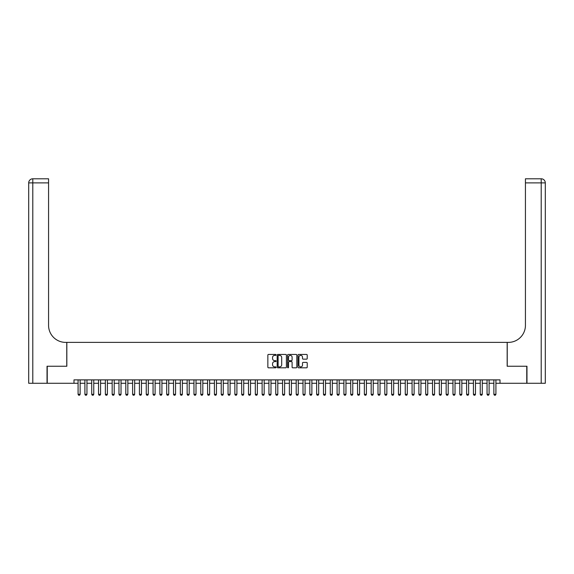 <?xml version="1.0" encoding="UTF-8"?>
<svg xmlns="http://www.w3.org/2000/svg" width="574" height="574" viewBox="0 0 574 574"><rect width="100%" height="100%" fill="white"/><g stroke="black" fill="none" stroke-linecap="round" stroke-linejoin="round"><path stroke-width="0.86" d="M276.094 354.904A0.466 0.466 0 0 0 275.628 354.438L268.517 354.438A0.667 0.667 0 0 0 267.85 355.105L267.85 367.145A0.667 0.667 0 0 0 268.517 367.819L275.628 367.819A0.466 0.466 0 0 0 276.094 367.346A0.466 0.466 0 0 0 275.628 366.879L274.709 366.879A2.138 2.138 0 0 1 272.564 364.741L272.564 363.737A2.138 2.138 0 0 1 274.709 361.591L275.628 361.591A0.466 0.466 0 0 0 276.094 361.125A0.466 0.466 0 0 0 275.628 360.659L274.709 360.659A2.138 2.138 0 0 1 272.564 358.52L272.564 357.516A2.138 2.138 0 0 1 274.709 355.371L275.628 355.371A0.466 0.466 0 0 0 276.094 354.904M306.552 359.152A0.667 0.667 0 0 0 307.219 358.485L307.219 355.105A0.667 0.667 0 0 0 306.552 354.438L298.659 354.438A0.667 0.667 0 0 0 297.992 355.105L297.992 367.145A0.667 0.667 0 0 0 298.659 367.819L306.552 367.819A0.667 0.667 0 0 0 307.219 367.145L307.219 363.069A0.667 0.667 0 0 0 306.552 362.395L303.172 362.395A0.667 0.667 0 0 0 302.505 363.069L302.505 365.093A1.787 1.787 0 0 1 300.719 366.879A1.787 1.787 0 0 1 298.925 365.093L298.925 357.164A1.787 1.787 0 0 1 300.719 355.371A1.787 1.787 0 0 1 302.505 357.164L302.505 358.485A0.667 0.667 0 0 0 303.172 359.152L306.552 359.152M73.996 383.281L47.24 383.281L47.24 366.241L66.835 366.241L66.835 342.384L507.165 342.384L507.165 366.241L526.76 366.241L526.76 383.281L500.004 383.281L500.004 379.873L73.996 379.873L73.996 383.281L78.086 383.281M286.412 355.105A0.667 0.667 0 0 0 285.744 354.438L277.852 354.438A0.667 0.667 0 0 0 277.185 355.105L277.185 367.145A0.667 0.667 0 0 0 277.852 367.819L285.744 367.819A0.667 0.667 0 0 0 286.412 367.145L286.412 355.105M288.256 354.438L296.148 354.438A0.667 0.667 0 0 1 296.815 355.105L296.815 367.145A0.667 0.667 0 0 1 296.148 367.819L292.769 367.819A0.667 0.667 0 0 1 292.101 367.145L292.101 362.266A0.667 0.667 0 0 0 291.434 361.591L289.188 361.591A0.667 0.667 0 0 0 288.521 362.266L288.521 367.346A0.466 0.466 0 0 1 288.055 367.819A0.466 0.466 0 0 1 287.588 367.346L287.588 355.105A0.667 0.667 0 0 1 288.256 354.438M80.13 383.281L84.902 383.281M86.947 383.281L91.718 383.281M93.763 383.281L98.534 383.281M100.579 383.281L105.351 383.281M107.395 383.281L112.167 383.281M114.212 383.281L118.983 383.281M121.028 383.281L125.799 383.281M127.844 383.281L132.616 383.281M134.66 383.281L139.432 383.281M141.477 383.281L146.248 383.281M148.293 383.281L153.064 383.281M155.109 383.281L159.881 383.281M161.925 383.281L166.697 383.281M168.742 383.281L173.513 383.281M175.558 383.281L180.329 383.281M182.374 383.281L187.146 383.281M189.19 383.281L193.962 383.281M196.007 383.281L200.778 383.281M202.823 383.281L207.594 383.281M209.639 383.281L214.411 383.281M216.455 383.281L221.227 383.281M223.272 383.281L228.043 383.281M230.088 383.281L234.859 383.281M236.904 383.281L241.676 383.281M243.72 383.281L248.492 383.281M250.537 383.281L255.308 383.281M257.353 383.281L262.124 383.281M264.169 383.281L268.941 383.281M270.985 383.281L275.757 383.281M277.802 383.281L282.573 383.281M284.618 383.281L289.382 383.281M291.427 383.281L296.198 383.281M298.243 383.281L303.015 383.281M305.059 383.281L309.831 383.281M311.876 383.281L316.647 383.281M318.692 383.281L323.463 383.281M325.508 383.281L330.28 383.281M332.324 383.281L337.096 383.281M339.141 383.281L343.912 383.281M345.957 383.281L350.728 383.281M352.773 383.281L357.545 383.281M359.589 383.281L364.361 383.281M366.406 383.281L371.177 383.281M373.222 383.281L377.993 383.281M380.038 383.281L384.81 383.281M386.854 383.281L391.626 383.281M393.671 383.281L398.442 383.281M400.487 383.281L405.258 383.281M407.303 383.281L412.075 383.281M414.119 383.281L418.891 383.281M420.936 383.281L425.707 383.281M427.752 383.281L432.523 383.281M434.568 383.281L439.34 383.281M441.384 383.281L446.156 383.281M448.201 383.281L452.972 383.281M455.017 383.281L459.788 383.281M461.833 383.281L466.605 383.281M468.649 383.281L473.421 383.281M475.466 383.281L480.237 383.281M482.282 383.281L487.053 383.281M489.098 383.281L493.87 383.281M495.914 383.281L500.004 383.281M278.584 355.371A0.466 0.466 0 0 0 278.117 355.844L278.117 366.413A0.466 0.466 0 0 0 278.584 366.879L279.56 366.879A2.138 2.138 0 0 0 281.698 364.741L281.698 357.516A2.138 2.138 0 0 0 279.56 355.371L278.584 355.371M292.101 357.193A1.787 1.787 0 0 0 290.315 355.406A1.787 1.787 0 0 0 288.521 357.193L288.521 359.991A0.667 0.667 0 0 0 289.188 360.659L291.434 360.659A0.667 0.667 0 0 0 292.101 359.991L292.101 357.193M80.13 379.873L80.13 394.324L79.614 395.206L78.595 395.206L78.086 394.324L78.086 379.873M78.086 394.324L80.13 394.324M47.032 366.241L66.771 366.241L66.771 342.384L65.608 342.384A17.041 17.041 0 0 1 48.568 325.343L48.568 182.884L32.79 182.884L32.79 383.281L47.032 383.281L47.032 366.241M32.79 383.281L28.7 383.281L28.7 182.884A4.09 4.09 0 0 1 32.79 178.794L48.568 178.794L48.568 182.884M48.568 178.794L32.79 178.794A4.09 4.09 0 0 0 28.7 182.884L32.79 182.884L32.79 178.794M65.608 342.384A17.041 17.041 0 0 1 48.568 325.343M545.3 383.281L545.3 182.884L545.3 383.281L526.968 383.281L526.968 366.241L507.229 366.241L507.229 342.384L508.392 342.384A17.041 17.041 0 0 0 525.432 325.343L525.432 178.794L541.21 178.794L525.432 178.794M541.21 383.281L541.21 182.884L545.3 182.884L545.3 342.384L545.3 182.884A4.09 4.09 0 0 0 541.21 178.794L541.21 182.884L525.432 182.884M508.392 342.384A17.041 17.041 0 0 0 525.432 325.343M86.947 379.873L86.947 394.324L86.43 395.206L85.411 395.206L84.902 394.324L84.902 379.873M84.902 394.324L86.947 394.324M93.763 379.873L93.763 394.324L93.246 395.206L92.227 395.206L91.718 394.324L91.718 379.873M91.718 394.324L93.763 394.324M100.579 379.873L100.579 394.324L100.063 395.206L99.044 395.206L98.534 394.324L98.534 379.873M98.534 394.324L100.579 394.324M107.395 379.873L107.395 394.324L106.879 395.206L105.86 395.206L105.351 394.324L105.351 379.873M105.351 394.324L107.395 394.324M114.212 379.873L114.212 394.324L113.695 395.206L112.676 395.206L112.167 394.324L112.167 379.873M112.167 394.324L114.212 394.324M121.028 379.873L121.028 394.324L120.511 395.206L119.492 395.206L118.983 394.324L118.983 379.873M118.983 394.324L121.028 394.324M127.844 379.873L127.844 394.324L127.328 395.206L126.309 395.206L125.799 394.324L125.799 379.873M125.799 394.324L127.844 394.324M134.66 379.873L134.66 394.324L134.144 395.206L133.125 395.206L132.616 394.324L132.616 379.873M132.616 394.324L134.66 394.324M141.477 379.873L141.477 394.324L140.96 395.206L139.941 395.206L139.432 394.324L139.432 379.873M139.432 394.324L141.477 394.324M148.293 379.873L148.293 394.324L147.776 395.206L146.757 395.206L146.248 394.324L146.248 379.873M146.248 394.324L148.293 394.324M155.109 379.873L155.109 394.324L154.593 395.206L153.574 395.206L153.064 394.324L153.064 379.873M153.064 394.324L155.109 394.324M161.925 379.873L161.925 394.324L161.409 395.206L160.39 395.206L159.881 394.324L159.881 379.873M159.881 394.324L161.925 394.324M168.742 379.873L168.742 394.324L168.225 395.206L167.206 395.206L166.697 394.324L166.697 379.873M166.697 394.324L168.742 394.324M175.558 379.873L175.558 394.324L175.041 395.206L174.022 395.206L173.513 394.324L173.513 379.873M173.513 394.324L175.558 394.324M182.374 379.873L182.374 394.324L181.858 395.206L180.839 395.206L180.329 394.324L180.329 379.873M180.329 394.324L182.374 394.324M189.19 379.873L189.19 394.324L188.674 395.206L187.655 395.206L187.146 394.324L187.146 379.873M187.146 394.324L189.19 394.324M196.007 379.873L196.007 394.324L195.49 395.206L194.471 395.206L193.962 394.324L193.962 379.873M193.962 394.324L196.007 394.324M202.823 379.873L202.823 394.324L202.306 395.206L201.287 395.206L200.778 394.324L200.778 379.873M200.778 394.324L202.823 394.324M209.639 379.873L209.639 394.324L209.123 395.206L208.104 395.206L207.594 394.324L207.594 379.873M207.594 394.324L209.639 394.324M216.455 379.873L216.455 394.324L215.939 395.206L214.92 395.206L214.411 394.324L214.411 379.873M214.411 394.324L216.455 394.324M223.272 379.873L223.272 394.324L222.755 395.206L221.736 395.206L221.227 394.324L221.227 379.873M221.227 394.324L223.272 394.324M230.088 379.873L230.088 394.324L229.571 395.206L228.552 395.206L228.043 394.324L228.043 379.873M228.043 394.324L230.088 394.324M236.904 379.873L236.904 394.324L236.388 395.206L235.369 395.206L234.859 394.324L234.859 379.873M234.859 394.324L236.904 394.324M243.72 379.873L243.72 394.324L243.204 395.206L242.185 395.206L241.676 394.324L241.676 379.873M241.676 394.324L243.72 394.324M250.537 379.873L250.537 394.324L250.02 395.206L249.001 395.206L248.492 394.324L248.492 379.873M248.492 394.324L250.537 394.324M257.353 379.873L257.353 394.324L256.836 395.206L255.817 395.206L255.308 394.324L255.308 379.873M255.308 394.324L257.353 394.324M264.169 379.873L264.169 394.324L263.653 395.206L262.634 395.206L262.124 394.324L262.124 379.873M262.124 394.324L264.169 394.324M270.985 379.873L270.985 394.324L270.469 395.206L269.45 395.206L268.941 394.324L268.941 379.873M268.941 394.324L270.985 394.324M277.802 379.873L277.802 394.324L277.285 395.206L276.266 395.206L275.757 394.324L275.757 379.873M275.757 394.324L277.802 394.324M284.618 379.873L284.618 394.324L284.101 395.206L283.082 395.206L282.573 394.324L282.573 379.873M282.573 394.324L284.618 394.324M291.427 379.873L291.427 394.324L290.918 395.206L289.899 395.206L289.382 394.324L289.382 379.873M289.382 394.324L291.427 394.324M298.243 379.873L298.243 394.324L297.734 395.206L296.715 395.206L296.198 394.324L296.198 379.873M296.198 394.324L298.243 394.324M305.059 379.873L305.059 394.324L304.55 395.206L303.531 395.206L303.015 394.324L303.015 379.873M303.015 394.324L305.059 394.324M311.876 379.873L311.876 394.324L311.366 395.206L310.347 395.206L309.831 394.324L309.831 379.873M309.831 394.324L311.876 394.324M318.692 379.873L318.692 394.324L318.183 395.206L317.164 395.206L316.647 394.324L316.647 379.873M316.647 394.324L318.692 394.324M325.508 379.873L325.508 394.324L324.999 395.206L323.98 395.206L323.463 394.324L323.463 379.873M323.463 394.324L325.508 394.324M332.324 379.873L332.324 394.324L331.815 395.206L330.796 395.206L330.28 394.324L330.28 379.873M330.28 394.324L332.324 394.324M339.141 379.873L339.141 394.324L338.631 395.206L337.612 395.206L337.096 394.324L337.096 379.873M337.096 394.324L339.141 394.324M345.957 379.873L345.957 394.324L345.448 395.206L344.429 395.206L343.912 394.324L343.912 379.873M343.912 394.324L345.957 394.324M352.773 379.873L352.773 394.324L352.264 395.206L351.245 395.206L350.728 394.324L350.728 379.873M350.728 394.324L352.773 394.324M359.589 379.873L359.589 394.324L359.08 395.206L358.061 395.206L357.545 394.324L357.545 379.873M357.545 394.324L359.589 394.324M366.406 379.873L366.406 394.324L365.896 395.206L364.877 395.206L364.361 394.324L364.361 379.873M364.361 394.324L366.406 394.324M373.222 379.873L373.222 394.324L372.713 395.206L371.694 395.206L371.177 394.324L371.177 379.873M371.177 394.324L373.222 394.324M380.038 379.873L380.038 394.324L379.529 395.206L378.51 395.206L377.993 394.324L377.993 379.873M377.993 394.324L380.038 394.324M386.854 379.873L386.854 394.324L386.345 395.206L385.326 395.206L384.81 394.324L384.81 379.873M384.81 394.324L386.854 394.324M393.671 379.873L393.671 394.324L393.161 395.206L392.142 395.206L391.626 394.324L391.626 379.873M391.626 394.324L393.671 394.324M400.487 379.873L400.487 394.324L399.978 395.206L398.959 395.206L398.442 394.324L398.442 379.873M398.442 394.324L400.487 394.324M407.303 379.873L407.303 394.324L406.794 395.206L405.775 395.206L405.258 394.324L405.258 379.873M405.258 394.324L407.303 394.324M414.119 379.873L414.119 394.324L413.61 395.206L412.591 395.206L412.075 394.324L412.075 379.873M412.075 394.324L414.119 394.324M420.936 379.873L420.936 394.324L420.426 395.206L419.407 395.206L418.891 394.324L418.891 379.873M418.891 394.324L420.936 394.324M427.752 379.873L427.752 394.324L427.243 395.206L426.224 395.206L425.707 394.324L425.707 379.873M425.707 394.324L427.752 394.324M434.568 379.873L434.568 394.324L434.059 395.206L433.04 395.206L432.523 394.324L432.523 379.873M432.523 394.324L434.568 394.324M441.384 379.873L441.384 394.324L440.875 395.206L439.856 395.206L439.34 394.324L439.34 379.873M439.34 394.324L441.384 394.324M448.201 379.873L448.201 394.324L447.691 395.206L446.672 395.206L446.156 394.324L446.156 379.873M446.156 394.324L448.201 394.324M455.017 379.873L455.017 394.324L454.508 395.206L453.489 395.206L452.972 394.324L452.972 379.873M452.972 394.324L455.017 394.324M461.833 379.873L461.833 394.324L461.324 395.206L460.305 395.206L459.788 394.324L459.788 379.873M459.788 394.324L461.833 394.324M468.649 379.873L468.649 394.324L468.14 395.206L467.121 395.206L466.605 394.324L466.605 379.873M466.605 394.324L468.649 394.324M475.466 379.873L475.466 394.324L474.956 395.206L473.937 395.206L473.421 394.324L473.421 379.873M473.421 394.324L475.466 394.324M482.282 379.873L482.282 394.324L481.773 395.206L480.754 395.206L480.237 394.324L480.237 379.873M480.237 394.324L482.282 394.324M489.098 379.873L489.098 394.324L488.589 395.206L487.57 395.206L487.053 394.324L487.053 379.873M487.053 394.324L489.098 394.324M495.914 379.873L495.914 394.324L495.405 395.206L494.386 395.206L493.87 394.324L493.87 379.873M493.87 394.324L495.914 394.324"/></g></svg>
